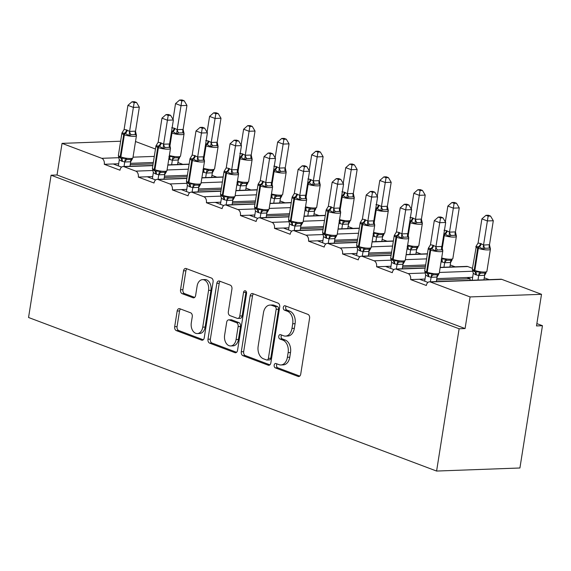 <?xml version="1.0" encoding="UTF-8"?>
<svg xmlns="http://www.w3.org/2000/svg" width="571" height="571" viewBox="0 0 571 571"><rect width="100%" height="100%" fill="white"/><g stroke="black" fill="none" stroke-linecap="round" stroke-linejoin="round"><path stroke-width="0.86" d="M274.18 365.133A2.248 1.535 -92.1 0 0 275.336 367.874L298.091 376.432A3.205 2.198 -92.1 0 0 298.697 376.539A3.205 2.198 -92.1 0 0 300.724 374.133L309.575 318.275A3.205 2.198 -92.1 0 0 307.926 314.364L285.165 305.799A2.248 1.535 -92.1 0 0 284.736 305.728A2.248 1.535 -92.1 0 0 283.323 307.405A2.248 1.535 -92.1 0 0 284.479 310.146L287.42 311.252A10.264 7.023 -92.1 0 1 292.702 323.764L291.967 328.418A10.264 7.023 -92.1 0 1 285.493 336.098A10.264 7.023 -92.1 0 1 283.537 335.769L280.597 334.663A2.248 1.535 -92.1 0 0 280.168 334.592A2.248 1.535 -92.1 0 0 278.748 336.269A2.248 1.535 -92.1 0 0 279.904 339.01L282.852 340.116A10.264 7.023 -92.1 0 1 288.134 352.628L287.391 357.282A10.264 7.023 -92.1 0 1 280.918 364.962A10.264 7.023 -92.1 0 1 278.969 364.633L276.021 363.527A2.248 1.535 -92.1 0 0 275.593 363.456A2.248 1.535 -92.1 0 0 274.18 365.133M277.028 363.905A2.248 1.535 -92.1 0 0 276.557 365.047A2.248 1.535 -92.1 0 0 277.713 367.781L299.768 376.082M286.171 306.177A2.248 1.535 -92.1 0 0 285.7 307.319A2.248 1.535 -92.1 0 0 286.856 310.053L289.804 311.166L287.42 311.252M281.596 335.041A2.248 1.535 -92.1 0 0 281.132 336.183A2.248 1.535 -92.1 0 0 282.288 338.917L285.229 340.03L282.852 340.116M179.794 308.733A3.205 2.198 -92.1 0 0 179.187 308.633A3.205 2.198 -92.1 0 0 177.16 311.031L174.676 326.705A3.205 2.198 -92.1 0 0 176.332 330.609L201.599 340.123A3.205 2.198 -92.1 0 0 202.213 340.223A3.205 2.198 -92.1 0 0 204.232 337.825L213.083 281.96A3.205 2.198 -92.1 0 0 211.434 278.048L186.16 268.541A3.205 2.198 -92.1 0 0 185.554 268.441A3.205 2.198 -92.1 0 0 183.527 270.84L180.529 289.768A3.205 2.198 -92.1 0 0 182.178 293.68L192.998 297.748A3.205 2.198 -92.1 0 0 193.605 297.855A3.205 2.198 -92.1 0 0 195.625 295.45L197.116 286.064A8.579 5.874 -92.1 0 1 202.527 279.647A8.579 5.874 -92.1 0 1 208.572 290.375L202.748 327.154A8.579 5.874 -92.1 0 1 197.338 333.571A8.579 5.874 -92.1 0 1 191.292 322.843L192.263 316.712A3.205 2.198 -92.1 0 0 190.607 312.801L179.794 308.733M429.442 281.831L500.86 279.205A4.903 3.355 -92.1 0 1 501.795 279.362L541.508 294.308L536.497 325.927L542.45 325.706L519.917 467.992L436.594 471.054L459.127 328.768L465.079 328.546L470.09 296.927L430.377 281.988A4.903 3.355 -92.1 0 0 429.442 281.831A4.903 3.355 -92.1 0 0 426.351 285.493L410.642 279.583L419.564 279.255L427.95 282.409M436.594 471.054L28.55 317.497L51.083 175.211L459.127 328.768M241.29 351.772A3.205 2.198 -92.1 0 0 242.939 355.676L268.213 365.19A3.205 2.198 -92.1 0 0 268.82 365.29A3.205 2.198 -92.1 0 0 270.847 362.892L279.697 307.027A3.205 2.198 -92.1 0 0 278.041 303.115L252.767 293.608A3.205 2.198 -92.1 0 0 252.161 293.508A3.205 2.198 -92.1 0 0 250.134 295.906L241.29 351.772L243.667 351.679A3.205 2.198 -92.1 0 0 245.323 355.59L269.89 364.84M234.909 352.657L209.636 343.142A3.205 2.198 -92.1 0 1 207.987 339.238L216.83 283.373A3.205 2.198 -92.1 0 1 218.857 280.975A3.205 2.198 -92.1 0 1 219.464 281.075L230.284 285.143A3.205 2.198 -92.1 0 1 231.933 289.054L228.343 311.709A3.205 2.198 -92.1 0 0 229.992 315.62L237.172 318.318A3.205 2.198 -92.1 0 0 237.779 318.425A3.205 2.198 -92.1 0 0 239.799 316.02L243.539 292.438A2.248 1.535 -92.1 0 1 244.952 290.753A2.248 1.535 -92.1 0 1 246.536 293.565L237.543 350.358A3.205 2.198 -92.1 0 1 235.516 352.757A3.205 2.198 -92.1 0 1 234.909 352.657L236.116 352.614M182.806 164.341L177.909 162.499M121.594 167.117L113.208 163.963L104.279 164.291L119.989 170.208A4.903 3.355 -92.1 0 1 123.086 166.539A4.903 3.355 -92.1 0 1 124.014 166.696L135.798 171.129A4.903 3.355 87.9 0 1 138.318 177.103L147.247 176.774L155.633 179.929M216.852 177.153L211.948 175.311M186.874 178.445L158.053 179.508A4.903 3.355 -92.1 0 0 157.125 179.351A4.903 3.355 -92.1 0 0 154.034 183.013L138.318 177.103M250.89 189.965L245.987 188.116M189.672 192.741L181.285 189.586L172.363 189.915L188.073 195.824A4.903 3.355 -92.1 0 1 191.164 192.156A4.903 3.355 -92.1 0 1 192.092 192.313L203.876 196.752A4.903 3.355 87.9 0 1 206.402 202.726L215.324 202.398L223.711 205.553M284.929 202.776L280.026 200.928M254.951 204.068L226.137 205.125A4.903 3.355 -92.1 0 0 225.202 204.968A4.903 3.355 -92.1 0 0 222.112 208.636L206.402 202.726M318.968 215.581L314.064 213.74M257.749 218.358L249.37 215.203L240.441 215.531L256.151 221.448A4.903 3.355 -92.1 0 1 259.241 217.779A4.903 3.355 -92.1 0 1 260.176 217.936L271.96 222.369A4.903 3.355 87.9 0 1 274.48 228.343L283.409 228.015L291.788 231.169M353.006 228.393L348.103 226.551M323.036 229.685L294.215 230.748A4.903 3.355 -92.1 0 0 293.287 230.591A4.903 3.355 -92.1 0 0 290.189 234.253L274.48 228.343M387.045 241.205L382.142 239.356M325.834 243.981L317.447 240.826L308.518 241.155L324.228 247.065A4.903 3.355 -92.1 0 1 327.326 243.396A4.903 3.355 -92.1 0 1 328.254 243.553L340.038 247.992A4.903 3.355 87.9 0 1 342.557 253.967L351.486 253.638L359.873 256.793M421.091 254.016L416.188 252.168M391.114 255.308L362.292 256.365A4.903 3.355 -92.1 0 0 361.364 256.208A4.903 3.355 -92.1 0 0 358.274 259.876L342.557 253.967M455.13 266.821L450.226 264.98M393.911 269.598L385.525 266.443L376.603 266.771L392.313 272.688A4.903 3.355 -92.1 0 1 395.403 269.02A4.903 3.355 -92.1 0 1 396.331 269.177L408.115 273.609A4.903 3.355 87.9 0 1 410.642 279.583M130.224 164.691L153.114 163.848M153.335 162.492L130.438 163.335M164.262 177.502L187.16 176.66M187.374 175.297L164.477 176.139M198.301 190.314L221.198 189.472M221.412 188.109L198.515 188.951M232.34 203.119L255.237 202.277M255.451 200.921L232.561 201.763M266.386 215.931L289.276 215.089M289.49 213.732L266.6 214.575M300.425 228.743L323.314 227.9M323.529 226.537L300.639 227.379M334.463 241.554L357.353 240.712M357.574 239.349L334.677 240.191M368.502 254.359L391.399 253.524M391.613 252.161L368.716 253.003M402.541 267.171L425.438 266.329M425.652 264.973L402.755 265.815M489.169 279.633L484.265 277.791M436.579 279.983L470.211 278.748L469.962 280.34M472.645 277.306L466.942 277.513L470.211 278.748M466.942 277.513L436.801 278.619M472.453 268.32L467.756 266.55A4.903 3.355 -92.1 0 0 466.821 266.393L440.191 267.371M135.505 141.515L155.462 149.024M51.083 175.211L57.036 174.99L62.046 143.371L101.759 158.317A4.903 3.355 87.9 0 1 104.279 164.291M57.036 174.99L465.079 328.546M362.292 256.365L374.076 260.797A4.903 3.355 87.9 0 1 376.603 266.771M294.215 230.748L305.999 235.181A4.903 3.355 87.9 0 1 308.518 241.155M226.137 205.125L237.921 209.557A4.903 3.355 87.9 0 1 240.441 215.531M158.053 179.508L169.837 183.941A4.903 3.355 87.9 0 1 172.363 189.915M62.046 143.371L120.631 141.223M541.508 294.308L470.09 296.927M536.868 323.6L542.45 325.706M425.031 279.055L419.564 279.255M390.992 266.243L385.525 266.443M356.954 253.431L351.486 253.638M322.915 240.627L317.447 240.826M288.869 227.815L283.409 228.015M254.83 215.003L249.37 215.203M220.791 202.191L215.324 202.398M186.753 189.386L181.285 189.586M152.714 176.575L147.247 176.774M118.675 163.763L113.208 163.963M280.918 364.962L283.302 364.869A10.264 7.023 -92.1 0 0 289.775 357.196L287.391 357.282M285.229 340.03A10.264 7.023 -92.1 0 1 290.511 352.535L289.775 357.196M285.493 336.098L287.87 336.012A10.264 7.023 -92.1 0 0 294.343 328.332L291.967 328.418M289.804 311.166A10.264 7.023 -92.1 0 1 295.086 323.678L294.343 328.332M253.474 293.872A3.205 2.198 -92.1 0 0 252.518 295.821L243.667 351.679M266.543 359.958A2.248 1.535 -92.1 0 0 266.971 360.03A2.248 1.535 -92.1 0 0 268.391 358.352L276.157 309.311A2.248 1.535 -92.1 0 0 275.001 306.577L271.896 305.406A10.264 7.023 -92.1 0 0 269.947 305.085A10.264 7.023 -92.1 0 0 263.467 312.758L258.156 346.276A10.264 7.023 -92.1 0 0 263.438 358.788L266.543 359.958M266.971 360.03L269.355 359.944A2.248 1.535 -92.1 0 0 270.768 358.26L268.391 358.352M269.947 305.085L272.324 304.993A10.264 7.023 -92.1 0 1 274.273 305.321L277.378 306.491A2.248 1.535 -92.1 0 1 278.534 309.225L270.768 358.26M236.58 352.307L212.012 343.057L209.636 343.142M220.17 281.339A3.205 2.198 -92.1 0 0 219.214 283.287L210.364 339.145A3.205 2.198 -92.1 0 0 212.012 343.057M237.779 318.425L240.155 318.332A3.205 2.198 -92.1 0 0 242.183 315.934L245.915 292.345L243.539 292.438M246.172 291.538A2.248 1.535 -92.1 0 0 245.915 292.345M224.617 335.22A8.579 5.874 -92.1 0 0 230.663 345.947A8.579 5.874 -92.1 0 0 236.08 339.531L238.128 326.576A3.205 2.198 -92.1 0 0 236.48 322.665L229.306 319.967A3.205 2.198 -92.1 0 0 228.693 319.86A3.205 2.198 -92.1 0 0 226.673 322.265L224.617 335.22M230.663 345.947L233.047 345.862A8.579 5.874 -92.1 0 0 238.457 339.445L236.08 339.531M228.693 319.86L231.077 319.774A3.205 2.198 -92.1 0 1 231.683 319.874L238.864 322.579A3.205 2.198 -92.1 0 1 240.512 326.484L238.457 339.445M197.338 333.571L199.714 333.485A8.579 5.874 -92.1 0 0 205.132 327.069L202.748 327.154M202.527 279.647L204.91 279.554A8.579 5.874 -92.1 0 1 210.956 290.289L205.132 327.069M186.867 268.805A3.205 2.198 -92.1 0 0 185.91 270.747L182.906 289.683A3.205 2.198 -92.1 0 0 184.561 293.594L194.668 297.398M180.5 308.997A3.205 2.198 -92.1 0 0 179.544 310.945L177.06 326.612A3.205 2.198 -92.1 0 0 178.709 330.523L203.276 339.774M433.56 274.815L437.593 274.808L439.277 273.131A7.023 1.413 9 0 1 437.029 273.795A7.023 1.413 9 0 1 427.222 272.217A1.634 1.142 -69.4 0 0 427.665 273.616L431.762 273.673L433.56 274.815A3.597 2.562 -67.7 0 0 431.141 277.285L427.986 276.443L425.659 275.072L424.696 281.189M442.918 217.808L440.741 216.987L438.364 217.073L440.541 217.894L442.918 217.808L445.694 222.469L441.868 246.608L442.803 250.648L441.947 249.862L440.055 249.905L437.486 250.027L435.366 250.926L431.619 248.635L428.329 248.278L428.528 247.871M445.694 222.469L439.741 222.69L435.937 246.686L441.89 246.465M440.541 217.894L439.741 222.69L434.288 220.634L430.463 244.773L432.939 245.209L435.937 246.686M438.742 274.173L437.051 277.049L431.141 277.285M436.33 281.574L437.051 277.049M430.377 281.796L431.098 277.263M424.724 271.025L425.117 272.139L427.665 273.616A3.597 2.52 110.6 0 1 428.643 276.685M431.762 273.673L431.119 277.128M425.659 275.072L424.96 272.01M435.366 250.926L435.916 246.829M428.329 248.278L430.463 244.773M434.288 220.634L438.364 217.073M489.504 244.716L493.301 220.72L487.356 220.941L481.895 218.886L478.07 243.025L481.203 243.703L483.53 245.073L489.461 244.695L490.418 248.899L489.561 248.114L485.093 248.278L482.98 249.17L479.233 246.886A1.634 1.142 110.6 0 0 478.341 248.335L474.836 270.468A7.023 1.413 9 0 0 484.643 272.046A7.023 1.413 9 0 0 486.892 271.375L490.396 249.242A7.023 1.413 -171 0 1 488.148 249.912A7.023 1.413 -171 0 1 478.341 248.335L477.684 248.085L474.18 270.219L474.836 270.468A1.634 1.142 110.6 0 0 475.279 271.86L479.376 271.924L481.167 273.066L485.107 273.081L486.892 271.375M488.155 216.145L490.532 216.059L488.348 215.238L485.971 215.324L488.155 216.145L483.551 244.93M483.944 279.826L484.658 275.293L478.755 275.536L475.6 274.694L473.273 273.316L472.174 280.261M477.991 280.047L478.705 275.515M486.071 272.774L484.658 275.293M481.203 243.703A3.597 2.52 -69.4 0 1 479.233 246.886L475.943 246.522L478.07 243.025M473.273 273.316L472.338 269.276L472.731 270.39L474.622 271.618A1.634 1.142 -69.4 0 1 474.18 270.219A7.023 1.413 9 0 1 472.36 268.934L476.407 245.751M478.734 275.372L479.376 271.924M476.143 246.122L475.943 246.522M483.53 245.073L482.98 249.17M485.971 215.324L481.895 218.886M493.301 220.72L490.532 216.059M454.109 203.333L456.493 203.247L454.309 202.427L451.932 202.512L454.109 203.333L449.513 232.126L455.465 231.905L459.262 207.908L453.31 208.13L447.857 206.074L445.351 221.898M444.031 230.213L446.508 230.648L449.513 232.126M455.465 231.905L456.379 236.087L455.522 235.302L451.054 235.466L448.942 236.365L445.194 234.074A1.634 1.142 110.6 0 0 444.302 235.523L442.211 248.713M449.905 267.014L450.619 262.489L444.716 262.724L441.09 261.689M443.952 267.235L444.666 262.703M452.032 259.962L450.619 262.489M441.24 259.056L445.337 259.113L447.129 260.255L451.069 260.269L452.853 258.57A7.023 1.413 9 0 1 450.605 259.234A7.023 1.413 9 0 1 441.683 257.956M444.695 262.567L445.337 259.113M449.491 232.269L448.942 236.365M451.932 202.512L447.857 206.074M459.262 207.908L456.493 203.247M420.07 190.528L422.447 190.436L420.27 189.615L417.893 189.708L420.07 190.528L415.474 219.314L421.427 219.093L425.224 195.096L419.271 195.318L413.818 193.262L411.313 209.086M409.992 217.401L412.469 217.837L415.474 219.314M421.427 219.093L422.34 223.282L421.484 222.497L417.016 222.661L414.903 223.554L411.156 221.27A1.634 1.142 110.6 0 0 410.263 222.711L408.172 235.902M415.859 254.209L416.58 249.677L410.67 249.912L407.052 248.877M409.914 254.423L410.628 249.898M417.993 247.15L416.58 249.677M407.202 246.244L411.298 246.308L413.09 247.443L417.03 247.464L418.814 245.758A7.023 1.413 9 0 1 416.566 246.422A7.023 1.413 9 0 1 407.644 245.152M410.656 249.755L411.298 246.308M415.452 219.457L414.903 223.554M417.893 189.708L413.818 193.262M425.224 195.096L422.447 190.436M399.522 262.003L403.461 262.025L405.239 260.319A7.023 1.413 9 0 1 402.99 260.983A7.023 1.413 9 0 1 393.183 259.405A1.634 1.142 -69.4 0 0 393.626 260.804L397.723 260.868L399.522 262.003A3.597 2.562 -67.7 0 0 397.102 264.473L393.947 263.631L391.62 262.26L390.657 268.377M408.879 204.996L406.702 204.175L404.318 204.268L406.502 205.089L408.879 204.996L411.648 209.657L407.83 233.796L408.765 237.843L407.908 237.058L406.017 237.093L403.447 237.222L401.327 238.114L397.58 235.83L394.29 235.466L394.49 235.059M411.648 209.657L405.703 209.878L401.898 233.874L407.851 233.653M406.502 205.089L405.703 209.878L400.242 207.823L396.417 231.962L398.893 232.397L401.898 233.874M404.696 261.368L402.955 264.259L397.102 264.473M402.291 268.77L403.005 264.237M396.338 268.984L397.059 264.459M390.685 258.22L391.078 259.327L393.626 260.804A3.597 2.52 110.6 0 1 394.604 263.881M397.723 260.868L397.081 264.316M391.62 262.26L390.921 259.198M401.327 238.114L401.877 234.017M394.29 235.466L396.417 231.962M400.242 207.823L404.318 204.268M365.476 249.192L369.516 249.184L371.2 247.507A7.023 1.413 9 0 1 368.952 248.171A7.023 1.413 9 0 1 359.145 246.593A1.634 1.142 -69.4 0 0 359.587 247.992L363.684 248.057L365.476 249.192A3.597 2.562 -67.7 0 0 363.063 251.661L359.908 250.819L357.582 249.448L356.618 255.565M374.84 192.191L372.656 191.371L370.279 191.456L372.463 192.277L374.84 192.191L377.609 196.852L373.791 220.984L374.726 225.031L373.869 224.246L371.978 224.289L369.401 224.41L367.289 225.302L363.541 223.018L360.251 222.654L360.451 222.255M377.609 196.852L371.657 197.066L367.86 221.063L373.812 220.841M372.463 192.277L371.657 197.066L366.204 195.018L362.378 219.15L364.855 219.592L367.86 221.063M370.658 248.556L368.916 251.447L363.063 251.661M368.252 255.958L368.966 251.426M362.3 256.172L363.013 251.647M356.647 245.409L357.039 246.522L359.587 247.992A3.597 2.52 110.6 0 1 360.565 251.069M363.684 248.057L363.042 251.504M357.582 249.448L356.875 246.386M367.289 225.302L367.838 221.205M360.251 222.654L362.378 219.15M366.204 195.018L370.279 191.456M386.032 177.717L388.408 177.631L386.232 176.81L383.855 176.896L386.032 177.717L381.435 206.502L387.381 206.281L391.185 182.292L385.232 182.506L379.779 180.457L377.274 196.274M375.954 204.589L378.43 205.032L381.435 206.502M387.381 206.281L388.301 210.471L387.445 209.685L382.977 209.85L380.857 210.742L377.117 208.458A1.634 1.142 110.6 0 0 376.218 209.9L374.133 223.097M381.821 241.397L382.541 236.865L376.632 237.101L373.013 236.066M375.868 241.612L376.589 237.086M383.955 234.346L382.541 236.865M373.156 233.432L377.26 233.496L379.051 234.631L382.991 234.652L384.775 232.947A7.023 1.413 9 0 1 382.527 233.61A7.023 1.413 9 0 1 373.605 232.34M376.61 236.944L377.26 233.496M381.414 206.645L380.857 210.742M383.855 176.896L379.779 180.457M391.185 182.292L388.408 177.631M351.993 164.905L354.37 164.819L352.193 163.998L349.816 164.084L351.993 164.905L347.389 193.69L353.342 193.476L357.146 169.48L351.194 169.694L345.74 167.646L343.228 183.469M341.915 191.785L344.392 192.22L347.389 193.69M353.342 193.476L354.263 197.659L353.399 196.874L348.938 197.038L346.818 197.93L343.078 195.646A1.634 1.142 110.6 0 0 342.179 197.095L340.095 210.285M347.782 228.586L348.503 224.053L342.593 224.296L338.974 223.261M341.829 228.807L342.55 224.275M349.916 221.534L348.503 224.053M339.117 220.62L343.214 220.684L345.012 221.826L348.952 221.841L350.73 220.135A7.023 1.413 9 0 1 348.481 220.806A7.023 1.413 9 0 1 339.559 219.528M342.571 224.132L343.214 220.684M347.375 193.833L346.818 197.93M349.816 164.084L345.74 167.646M357.146 169.48L354.37 164.819M331.437 236.387L335.477 236.373L337.161 234.695A7.023 1.413 9 0 1 334.913 235.366A7.023 1.413 9 0 1 325.099 233.789A1.634 1.142 -69.4 0 0 325.549 235.181L329.645 235.245L331.437 236.387A3.597 2.562 -67.7 0 0 329.017 238.856L325.87 238.014L323.543 236.637L322.572 242.754M340.801 179.38L338.617 178.559L336.24 178.644L338.417 179.465L340.801 179.38L343.571 184.04L339.752 208.179L340.687 212.219L339.831 211.434L337.939 211.477L335.363 211.598L333.25 212.491L329.503 210.207L326.212 209.843L326.412 209.443M343.571 184.04L337.618 184.255L333.821 208.251L339.774 208.037M338.417 179.465L337.618 184.255L332.165 182.206L328.339 206.345L330.816 206.781L333.821 208.251M336.619 235.744L334.877 238.642L329.017 238.856M334.213 243.146L334.927 238.614M328.261 243.367L328.975 238.835M322.608 232.597L323 233.71L325.549 235.181A3.597 2.52 110.6 0 1 326.526 238.257M329.645 235.245L329.003 238.692M323.543 236.637L322.836 233.582M333.25 212.491L333.799 208.394M326.212 209.843L328.339 206.345M332.165 182.206L336.24 178.644M297.398 223.575L301.431 223.568L303.122 221.891A7.023 1.413 9 0 1 300.874 222.554A7.023 1.413 9 0 1 291.06 220.977A1.634 1.142 -69.4 0 0 291.51 222.376L295.607 222.433L297.398 223.575A3.597 2.562 -67.7 0 0 294.979 226.045L291.831 225.202L289.504 223.832L288.533 229.942M306.755 166.568L304.579 165.747L302.202 165.833L304.379 166.653L306.755 166.568L309.532 171.229L305.713 195.368L306.648 199.407L305.792 198.622L303.893 198.665L301.324 198.787L299.204 199.686L295.464 197.395L292.166 197.038L292.373 196.631M309.532 171.229L303.579 171.45L299.782 195.446L305.735 195.225M304.379 166.653L303.579 171.45L298.126 169.394L294.301 193.533L296.777 193.969L299.782 195.446M302.58 222.933L300.838 225.83L294.979 226.045M300.168 230.334L300.888 225.809M294.222 230.556L294.936 226.023M288.569 219.785L288.962 220.898L291.51 222.376A3.597 2.52 110.6 0 1 292.488 225.445M295.607 222.433L294.957 225.88M289.504 223.832L288.798 220.77M299.204 199.686L299.761 195.589M292.166 197.038L294.301 193.533M298.126 169.394L302.202 165.833M317.954 152.093L320.331 152.007L318.154 151.187L315.77 151.272L317.954 152.093L313.351 180.886L319.303 180.664L323.107 156.668L317.155 156.889L311.695 154.834L309.189 170.658M307.876 178.973L310.346 179.408L313.351 180.886M319.303 180.664L320.217 184.847L319.36 184.062L314.899 184.226L312.78 185.125L309.032 182.834A1.634 1.142 110.6 0 0 308.14 184.283L306.049 197.473M313.743 215.774L314.457 211.249L308.554 211.484L304.935 210.449M307.79 215.995L308.511 211.463M315.87 208.722L314.457 211.249M305.078 207.815L309.175 207.873L310.974 209.015L314.914 209.029L316.691 207.33A7.023 1.413 9 0 1 314.443 207.994A7.023 1.413 9 0 1 305.521 206.716M308.533 211.32L309.175 207.873M313.329 181.028L312.78 185.125M315.77 151.272L311.695 154.834M323.107 156.668L320.331 152.007M263.359 210.763L267.299 210.785L269.084 209.079A7.023 1.413 9 0 1 266.835 209.743A7.023 1.413 9 0 1 257.021 208.165A1.634 1.142 -69.4 0 0 257.464 209.564L261.561 209.628L263.359 210.763A3.597 2.562 -67.7 0 0 260.94 213.233L257.792 212.391L255.458 211.02L254.495 217.137M272.717 153.756L270.54 152.935L268.163 153.028L270.34 153.849L272.717 153.756L275.493 158.417L271.668 182.556L272.61 186.603L271.753 185.818L269.855 185.853L267.285 185.982L265.165 186.874L261.425 184.59L258.128 184.226L258.335 183.819M275.493 158.417L269.541 158.638L265.743 182.634L271.689 182.413M270.34 153.849L269.541 158.638L264.087 156.582L260.262 180.721L262.739 181.157L265.743 182.634M268.541 210.121L266.8 213.019L260.94 213.233M266.129 217.522L266.85 212.997M260.176 217.744L260.897 213.219M254.523 206.98L254.916 208.087L257.464 209.564A3.597 2.52 110.6 0 1 258.442 212.64M261.561 209.628L260.918 213.076M255.458 211.02L254.759 207.958M265.165 186.874L265.722 182.777M258.128 184.226L260.262 180.721M264.087 156.582L268.163 153.028M283.915 139.288L286.292 139.196L284.108 138.375L281.731 138.468L283.915 139.288L279.312 168.074L285.264 167.853L289.062 143.856L283.116 144.078L277.656 142.022L275.151 157.846M273.83 166.161L276.307 166.596L279.312 168.074M285.264 167.853L286.178 172.042L285.322 171.257L280.861 171.421L278.741 172.314L274.994 170.03A1.634 1.142 110.6 0 0 274.101 171.471L272.01 184.661M279.704 202.962L280.418 198.437L274.515 198.672L270.89 197.637M273.752 203.183L274.465 198.658M281.831 195.91L280.418 198.437M271.039 195.004L275.136 195.068L276.928 196.203L280.868 196.224L282.652 194.518A7.023 1.413 9 0 1 280.404 195.182A7.023 1.413 9 0 1 271.482 193.912M274.494 198.515L275.136 195.068M279.29 168.217L278.741 172.314M281.731 138.468L277.656 142.022M289.062 143.856L286.292 139.196M229.321 197.951L233.261 197.973L235.038 196.267A7.023 1.413 9 0 1 232.79 196.931A7.023 1.413 9 0 1 222.983 195.353A1.634 1.142 -69.4 0 0 223.425 196.752L227.522 196.817L229.321 197.951A3.597 2.562 -67.7 0 0 226.901 200.421L223.753 199.579L221.42 198.208L220.456 204.325M238.678 140.951L236.501 140.131L234.124 140.216L236.301 141.037L238.678 140.951L241.454 145.612L237.629 169.744L238.564 173.791L237.707 173.006L235.816 173.049L233.246 173.17L231.127 174.062L227.379 171.778L224.089 171.414L224.296 171.014M241.454 145.612L235.502 145.826L231.698 169.823L237.65 169.601M236.301 141.037L235.502 145.826L230.049 143.778L226.223 167.91L228.7 168.352L231.698 169.823M234.503 197.316L232.811 200.185L226.901 200.421M232.09 204.718L232.811 200.185M226.137 204.932L226.858 200.407M220.485 194.169L220.877 195.282L223.425 196.752A3.597 2.52 110.6 0 1 224.403 199.829M227.522 196.817L226.88 200.264M221.42 198.208L220.72 195.146M231.127 174.062L231.676 169.965M224.089 171.414L226.223 167.91M230.049 143.778L234.124 140.216M249.87 126.476L252.254 126.391L250.069 125.57L247.693 125.656L249.87 126.476L245.273 155.262L251.226 155.041L255.023 131.052L249.07 131.266L243.617 129.217L241.112 145.034M239.791 153.349L242.268 153.792L245.273 155.262M251.226 155.041L252.139 159.23L251.283 158.445L246.815 158.61L244.702 159.502L240.955 157.218A1.634 1.142 110.6 0 0 240.063 158.659L237.971 171.857M245.666 190.157L246.379 185.625L240.477 185.86L236.851 184.826M239.713 190.371L240.427 185.846M247.793 183.105L246.379 185.625M237.001 182.192L241.098 182.256L242.889 183.391L246.829 183.412L248.613 181.706A7.023 1.413 9 0 1 246.365 182.37A7.023 1.413 9 0 1 237.443 181.1M240.455 185.703L241.098 182.256M245.252 155.405L244.702 159.502M247.693 125.656L243.617 129.217M255.023 131.052L252.254 126.391M195.282 185.147L199.222 185.161L200.999 183.455A7.023 1.413 9 0 1 198.751 184.126A7.023 1.413 9 0 1 188.944 182.549A1.634 1.142 -69.4 0 0 189.386 183.941L193.483 184.005L195.282 185.147A3.597 2.562 -67.7 0 0 192.862 187.616L189.708 186.767L187.381 185.397L186.417 191.513M204.639 128.14L202.462 127.319L200.078 127.404L202.262 128.225L204.639 128.14L207.409 132.8L203.59 156.939L204.525 160.979L203.669 160.194L201.777 160.237L199.208 160.358L197.088 161.25L193.341 158.966L190.05 158.602L190.25 158.203M207.409 132.8L201.463 133.014L197.659 157.011L203.611 156.797M202.262 128.225L201.463 133.014L196.003 130.966L192.177 155.105L194.654 155.54L197.659 157.011M200.464 184.504L198.715 187.402L192.862 187.616M198.051 191.906L198.765 187.374M192.099 192.127L192.82 187.595M186.446 181.357L186.838 182.47L189.386 183.941A3.597 2.52 110.6 0 1 190.364 187.017M193.483 184.005L192.841 187.452M187.381 185.397L186.681 182.342M197.088 161.25L197.637 157.153M190.05 158.602L192.177 155.105M196.003 130.966L200.078 127.404M215.831 113.665L218.208 113.579L216.031 112.758L213.654 112.844L215.831 113.665L211.234 142.45L217.187 142.236L220.984 118.24L215.031 118.454L209.578 116.405L207.073 132.229M205.753 140.545L208.229 140.98L211.234 142.45M217.187 142.236L218.101 146.419L217.244 145.634L212.776 145.798L210.663 146.69L206.916 144.406A1.634 1.142 110.6 0 0 206.024 145.855L203.933 159.045M211.62 177.345L212.341 172.813L206.431 173.056L202.812 172.021M205.674 177.567L206.388 173.034M213.754 170.294L212.341 172.813M202.962 169.38L207.059 169.444L208.85 170.586L212.79 170.601L214.575 168.895A7.023 1.413 9 0 1 212.326 169.566A7.023 1.413 9 0 1 203.404 168.288M206.416 172.892L207.059 169.444M211.213 142.593L210.663 146.69M213.654 112.844L209.578 116.405M220.984 118.24L218.208 113.579M161.236 172.335L165.276 172.328L166.96 170.65A7.023 1.413 9 0 1 164.712 171.314A7.023 1.413 9 0 1 154.905 169.737A1.634 1.142 -69.4 0 0 155.348 171.136L159.445 171.193L161.236 172.335A3.597 2.562 -67.7 0 0 158.824 174.805L155.669 173.962L153.342 172.592L152.378 178.702M170.601 115.328L168.416 114.507L166.04 114.593L168.224 115.413L170.601 115.328L173.37 119.989L169.551 144.128L170.486 148.167L169.63 147.382L167.738 147.425L165.162 147.546L163.049 148.446L159.302 146.155L156.011 145.798L156.211 145.391M173.37 119.989L167.417 120.21L163.62 144.206L169.573 143.985M168.224 115.413L167.417 120.21L161.964 118.154L158.138 142.293L160.615 142.729L163.62 144.206M166.418 171.693L164.676 174.59L158.824 174.805M164.013 179.094L164.726 174.569M158.06 179.315L158.774 174.783M152.407 168.545L152.8 169.658L155.348 171.136A3.597 2.52 110.6 0 1 156.326 174.205M159.445 171.193L158.802 174.64M153.342 172.592L152.635 169.53M163.049 148.446L163.599 144.349M156.011 145.798L158.138 142.293M161.964 118.154L166.04 114.593M181.792 100.853L184.169 100.767L181.992 99.946L179.615 100.032L181.792 100.853L177.196 129.646L183.141 129.424L186.945 105.428L180.993 105.649L175.54 103.594L173.034 119.418M171.714 127.733L174.191 128.168L177.196 129.646M183.141 129.424L184.062 133.607L183.205 132.822L178.737 132.986L176.617 133.885L172.877 131.594A1.634 1.142 110.6 0 0 171.978 133.043L169.894 146.233M177.581 164.534L178.302 160.008L172.392 160.244L168.773 159.209M171.628 164.755L172.349 160.223M179.715 157.482L178.302 160.008M168.923 156.575L173.02 156.632L174.812 157.774L178.752 157.789L180.536 156.09A7.023 1.413 9 0 1 178.288 156.754A7.023 1.413 9 0 1 169.366 155.476M172.371 160.08L173.02 156.632M177.174 129.788L176.617 133.885M179.615 100.032L175.54 103.594M186.945 105.428L184.169 100.767M118.368 155.733L118.761 156.847L121.309 158.324L125.406 158.388L127.197 159.523L131.137 159.545M136.562 102.516L134.378 101.695L132.001 101.788L134.178 102.609L136.562 102.516L139.331 107.177L135.513 131.316L136.448 135.363L135.591 134.57L133.7 134.613L131.123 134.735L129.01 135.634L125.263 133.35L121.973 132.986L122.173 132.579M139.331 107.177L133.378 107.398L129.581 131.394L135.534 131.173M134.178 102.609L133.378 107.398L127.925 105.342L124.1 129.481L126.576 129.917L129.581 131.394M118.333 165.897L119.303 159.78L118.597 156.718M132.379 158.881L130.638 161.779L124.778 161.993L121.63 161.15L119.303 159.78M129.974 166.282L130.688 161.757M124.021 166.504L124.735 161.978M125.406 158.388L124.764 161.836M129.01 135.634L129.56 131.537M121.973 132.986L124.1 129.481M127.925 105.342L132.001 101.788M277.713 367.781L275.336 367.874M286.856 310.053L284.479 310.146M282.288 338.917L279.904 339.01M154.298 156.39L133.029 157.168M118.968 157.689L101.759 158.317M189.115 164.298L167.838 165.083M152.835 165.633L124.014 166.696M188.337 169.194L167.067 169.98M153.007 170.493L135.798 171.129M223.154 177.11L201.884 177.895M222.376 182.006L201.106 182.791M187.045 183.305L169.837 183.941M257.193 189.922L235.923 190.707M220.913 191.256L192.092 192.313M256.415 194.818L235.145 195.596M221.084 196.117L203.876 196.752M291.231 202.734L269.962 203.512M290.461 207.63L269.184 208.408M255.123 208.929L237.921 209.557M325.27 215.538L304 216.323M288.99 216.873L260.176 217.936M324.499 220.435L303.23 221.22M289.169 221.734L271.96 222.369M359.316 228.35L338.039 229.135M358.538 233.246L337.268 234.031M323.207 234.545L305.999 235.181M393.355 241.162L372.078 241.947M357.075 242.497L328.254 243.553M392.577 246.058L371.307 246.843M357.246 247.357L340.038 247.992M427.393 253.974L406.124 254.752M426.616 258.87L405.346 259.648M391.285 260.169L374.076 260.797M467.756 266.55L440.162 267.563M425.152 268.113L396.331 269.177M472.938 271.225L439.385 272.46M425.324 272.974L408.115 273.609M501.795 279.362L430.377 281.988M290.511 352.535L288.134 352.628M295.086 323.678L292.702 323.764M299.304 376.389L298.091 376.432M252.518 295.821L250.134 295.906M269.419 365.147L268.213 365.19M245.323 355.59L242.939 355.676M278.534 309.225L276.157 309.311M277.378 306.491L275.001 306.577M274.273 305.321L271.896 305.406M210.364 339.145L207.987 339.238M219.214 283.287L216.83 283.373M242.183 315.934L239.799 316.02M240.512 326.484L238.128 326.576M238.864 322.579L236.48 322.665M231.683 319.874L229.306 319.967M210.956 290.289L208.572 290.375M194.204 297.705L192.998 297.748M184.561 293.594L182.178 293.68M182.906 289.683L180.529 289.768M185.91 270.747L183.527 270.84M202.812 340.08L201.599 340.123M178.709 330.523L176.332 330.609M177.06 326.612L174.676 326.705M179.544 310.945L177.16 311.031M439.277 273.131L442.782 250.997A7.023 1.413 -171 0 1 440.541 251.661A7.023 1.413 -171 0 1 430.727 250.084A1.634 1.142 -69.4 0 1 431.619 248.635A3.597 2.52 110.6 0 0 433.589 245.459M432.939 245.209A3.597 2.52 110.6 0 1 430.969 248.392A1.634 1.142 110.6 0 0 430.07 249.834A7.023 1.413 -171 0 1 428.25 248.549L424.745 270.683A7.023 1.413 9 0 0 426.566 271.967L427.222 272.217L430.727 250.084L430.07 249.834L426.566 271.967A1.634 1.142 110.6 0 0 427.015 273.366A3.597 2.52 110.6 0 1 427.986 276.443M437.936 274.687A3.597 2.127 -113.2 0 0 436.993 277.071M435.994 246.665A3.597 2.127 -113.2 0 0 437.486 250.027M441.847 246.444A3.597 2.562 -67.7 0 0 441.947 249.862M480.546 243.46A3.597 2.52 -69.4 0 1 478.584 246.643A1.634 1.142 -69.4 0 0 477.684 248.085A7.023 1.413 -171 0 1 475.864 246.8M475.6 274.694A3.597 2.52 -69.4 0 0 474.622 271.618L475.279 271.86A3.597 2.52 -69.4 0 1 476.257 274.936M484.608 275.322A3.597 2.127 66.8 0 1 485.55 272.938M478.755 275.536A3.597 2.562 112.3 0 1 481.167 273.066M489.561 248.114A3.597 2.562 112.3 0 1 489.461 244.695M485.093 248.278A3.597 2.127 66.8 0 1 483.601 244.909M456.343 235.759L456.357 236.437A7.023 1.413 -171 0 1 454.109 237.101A7.023 1.413 -171 0 1 444.302 235.523L443.66 235.281M447.164 230.898A3.597 2.52 -69.4 0 1 445.194 234.074L444.538 233.832A1.634 1.142 -69.4 0 0 443.703 235.002M450.569 262.51A3.597 2.127 66.8 0 1 451.511 260.126M444.716 262.724A3.597 2.562 112.3 0 1 447.129 260.255M441.383 259.848A3.597 2.52 -69.4 0 1 441.561 261.882M441.476 259.248A3.597 2.52 -69.4 0 1 442.218 262.125M446.508 230.648A3.597 2.52 -69.4 0 1 444.538 233.832M455.522 235.302A3.597 2.562 112.3 0 1 455.415 231.883M451.054 235.466A3.597 2.127 66.8 0 1 449.563 232.104M422.297 222.947L422.319 223.625A7.023 1.413 -171 0 1 420.07 224.289A7.023 1.413 -171 0 1 410.263 222.711L409.621 222.476M413.126 218.086A3.597 2.52 -69.4 0 1 411.156 221.27L410.499 221.02A1.634 1.142 -69.4 0 0 409.664 222.198M416.53 249.698A3.597 2.127 66.8 0 1 417.465 247.314M410.67 249.912A3.597 2.562 112.3 0 1 413.09 247.443M407.344 247.036A3.597 2.52 -69.4 0 1 407.523 249.07M407.437 246.436A3.597 2.52 -69.4 0 1 408.179 249.32M412.469 217.837A3.597 2.52 -69.4 0 1 410.499 221.02M421.484 222.497A3.597 2.562 112.3 0 1 421.377 219.078M417.016 222.661A3.597 2.127 66.8 0 1 415.524 219.293M405.239 260.319L408.743 238.186A7.023 1.413 -171 0 1 406.495 238.849A7.023 1.413 -171 0 1 396.688 237.272A1.634 1.142 -69.4 0 1 397.58 235.83A3.597 2.52 110.6 0 0 399.55 232.647M398.893 232.397A3.597 2.52 110.6 0 1 396.931 235.58A1.634 1.142 110.6 0 0 396.031 237.029A7.023 1.413 -171 0 1 394.211 235.737L390.707 257.871A7.023 1.413 9 0 0 392.527 259.163L393.183 259.405L396.688 237.272L396.031 237.029L392.527 259.163A1.634 1.142 110.6 0 0 392.969 260.554A3.597 2.52 110.6 0 1 393.947 263.631M403.897 261.875A3.597 2.127 -113.2 0 0 402.955 264.259M401.948 233.853A3.597 2.127 -113.2 0 0 403.447 237.222M407.808 233.639A3.597 2.562 -67.7 0 0 407.908 237.058M371.2 247.507L374.704 225.374A7.023 1.413 -171 0 1 372.456 226.037A7.023 1.413 -171 0 1 362.649 224.46A1.634 1.142 -69.4 0 1 363.541 223.018A3.597 2.52 110.6 0 0 365.511 219.835M364.855 219.592A3.597 2.52 110.6 0 1 362.885 222.769A1.634 1.142 110.6 0 0 361.993 224.217A7.023 1.413 -171 0 1 360.173 222.933L356.668 245.066A7.023 1.413 9 0 0 358.488 246.351L359.145 246.593L362.649 224.46L361.993 224.217L358.488 246.351A1.634 1.142 110.6 0 0 358.931 247.75A3.597 2.52 110.6 0 1 359.908 250.819M369.858 249.07A3.597 2.127 -113.2 0 0 368.916 251.447M367.91 221.041A3.597 2.127 -113.2 0 0 369.401 224.41M373.769 220.827A3.597 2.562 -67.7 0 0 373.869 224.246M388.259 210.135L388.28 210.813A7.023 1.413 -171 0 1 386.032 211.477A7.023 1.413 -171 0 1 376.218 209.9L375.582 209.664M379.087 205.275A3.597 2.52 -69.4 0 1 377.117 208.458L376.46 208.208A1.634 1.142 -69.4 0 0 375.625 209.386M382.491 236.886A3.597 2.127 66.8 0 1 383.427 234.51M376.632 237.101A3.597 2.562 112.3 0 1 379.051 234.631M373.306 234.231A3.597 2.52 -69.4 0 1 373.484 236.258M373.398 233.625A3.597 2.52 -69.4 0 1 374.133 236.508M378.43 205.032A3.597 2.52 -69.4 0 1 376.46 208.208M387.445 209.685A3.597 2.562 112.3 0 1 387.338 206.267M382.977 209.85A3.597 2.127 66.8 0 1 381.485 206.481M354.22 197.33L354.241 198.001A7.023 1.413 -171 0 1 351.993 198.672A7.023 1.413 -171 0 1 342.179 197.095L341.544 196.852M345.041 192.463A3.597 2.52 -69.4 0 1 343.078 195.646L342.422 195.403A1.634 1.142 -69.4 0 0 341.586 196.574M348.446 224.082A3.597 2.127 66.8 0 1 349.388 221.698M342.593 224.296A3.597 2.562 112.3 0 1 345.012 221.826M339.267 221.42A3.597 2.52 -69.4 0 1 339.445 223.454M339.36 220.813A3.597 2.52 -69.4 0 1 340.095 223.696M344.392 192.22A3.597 2.52 -69.4 0 1 342.422 195.403M353.399 196.874A3.597 2.562 112.3 0 1 353.299 193.455M348.938 197.038A3.597 2.127 66.8 0 1 347.446 193.669M337.161 234.695L340.666 212.562A7.023 1.413 -171 0 1 338.417 213.233A7.023 1.413 -171 0 1 328.611 211.655A1.634 1.142 -69.4 0 1 329.503 210.207A3.597 2.52 110.6 0 0 331.473 207.023M330.816 206.781A3.597 2.52 110.6 0 1 328.846 209.964A1.634 1.142 110.6 0 0 327.954 211.406A7.023 1.413 -171 0 1 326.134 210.121L322.629 232.254A7.023 1.413 9 0 0 324.449 233.539L325.099 233.789L328.611 211.655L327.954 211.406L324.449 233.539A1.634 1.142 110.6 0 0 324.892 234.938A3.597 2.52 110.6 0 1 325.87 238.014M335.819 236.258A3.597 2.127 -113.2 0 0 334.877 238.642M333.871 208.229A3.597 2.127 -113.2 0 0 335.363 211.598M339.724 208.015A3.597 2.562 -67.7 0 0 339.831 211.434M303.122 221.891L306.627 199.757A7.023 1.413 -171 0 1 304.379 200.421A7.023 1.413 -171 0 1 294.565 198.844A1.634 1.142 -69.4 0 1 295.464 197.395A3.597 2.52 110.6 0 0 297.434 194.219M296.777 193.969A3.597 2.52 110.6 0 1 294.807 197.152A1.634 1.142 110.6 0 0 293.915 198.594A7.023 1.413 -171 0 1 292.095 197.309L288.583 219.442A7.023 1.413 9 0 0 290.411 220.727L291.06 220.977L294.565 198.844L293.915 198.594L290.411 220.727A1.634 1.142 110.6 0 0 290.853 222.126A3.597 2.52 110.6 0 1 291.831 225.202M301.774 223.447A3.597 2.127 -113.2 0 0 300.838 225.83M299.832 195.418A3.597 2.127 -113.2 0 0 301.324 198.787M305.685 195.203A3.597 2.562 -67.7 0 0 305.792 198.622M320.181 184.519L320.195 185.197A7.023 1.413 -171 0 1 317.947 185.86A7.023 1.413 -171 0 1 308.14 184.283L307.505 184.04M311.002 179.658A3.597 2.52 -69.4 0 1 309.032 182.834L308.383 182.592A1.634 1.142 -69.4 0 0 307.548 183.762M314.407 211.27A3.597 2.127 66.8 0 1 315.349 208.886M308.554 211.484A3.597 2.562 112.3 0 1 310.974 209.015M305.221 208.608A3.597 2.52 -69.4 0 1 305.399 210.642M305.321 208.008A3.597 2.52 -69.4 0 1 306.056 210.885M310.346 179.408A3.597 2.52 -69.4 0 1 308.383 182.592M319.36 184.062A3.597 2.562 112.3 0 1 319.26 180.643M314.899 184.226A3.597 2.127 66.8 0 1 313.4 180.864M269.084 209.079L272.588 186.945A7.023 1.413 -171 0 1 270.34 187.609A7.023 1.413 -171 0 1 260.526 186.032A1.634 1.142 -69.4 0 1 261.425 184.59A3.597 2.52 110.6 0 0 263.388 181.407M262.739 181.157A3.597 2.52 110.6 0 1 260.769 184.34A1.634 1.142 110.6 0 0 259.876 185.789A7.023 1.413 -171 0 1 258.049 184.497L254.545 206.631A7.023 1.413 9 0 0 256.365 207.923L257.021 208.165L260.526 186.032L259.876 185.789L256.365 207.923A1.634 1.142 110.6 0 0 256.814 209.314A3.597 2.52 110.6 0 1 257.792 212.391M267.735 210.635A3.597 2.127 -113.2 0 0 266.8 213.019M265.793 182.613A3.597 2.127 -113.2 0 0 267.285 185.982M271.646 182.399A3.597 2.562 -67.7 0 0 271.753 185.818M286.142 171.707L286.157 172.385A7.023 1.413 -171 0 1 283.908 173.049A7.023 1.413 -171 0 1 274.101 171.471L273.459 171.236M276.964 166.846A3.597 2.52 -69.4 0 1 274.994 170.03L274.344 169.78A1.634 1.142 -69.4 0 0 273.509 170.957M280.368 198.458A3.597 2.127 66.8 0 1 281.31 196.074M274.515 198.672A3.597 2.562 112.3 0 1 276.928 196.203M271.182 195.796A3.597 2.52 -69.4 0 1 271.361 197.83M271.282 195.196A3.597 2.52 -69.4 0 1 272.017 198.08M276.307 166.596A3.597 2.52 -69.4 0 1 274.344 169.78M285.322 171.257A3.597 2.562 112.3 0 1 285.222 167.838M280.861 171.421A3.597 2.127 66.8 0 1 279.362 168.052M235.038 196.267L238.55 174.134A7.023 1.413 -171 0 1 236.301 174.797A7.023 1.413 -171 0 1 226.487 173.22A1.634 1.142 -69.4 0 1 227.379 171.778A3.597 2.52 110.6 0 0 229.349 168.595M228.7 168.352A3.597 2.52 110.6 0 1 226.73 171.528A1.634 1.142 110.6 0 0 225.83 172.977A7.023 1.413 -171 0 1 224.01 171.693L220.506 193.826A7.023 1.413 9 0 0 222.326 195.111L222.983 195.353L226.487 173.22L225.83 172.977L222.326 195.111A1.634 1.142 110.6 0 0 222.776 196.51A3.597 2.52 110.6 0 1 223.753 199.579M233.696 197.83A3.597 2.127 -113.2 0 0 232.754 200.207M231.755 169.801A3.597 2.127 -113.2 0 0 233.246 173.17M237.607 169.587A3.597 2.562 -67.7 0 0 237.707 173.006M252.104 158.895L252.118 159.573A7.023 1.413 -171 0 1 249.87 160.237A7.023 1.413 -171 0 1 240.063 158.659L239.42 158.424M242.925 154.034A3.597 2.52 -69.4 0 1 240.955 157.218L240.298 156.968A1.634 1.142 -69.4 0 0 239.463 158.146M246.329 185.646A3.597 2.127 66.8 0 1 247.272 183.27M240.477 185.86A3.597 2.562 112.3 0 1 242.889 183.391M237.143 182.991A3.597 2.52 -69.4 0 1 237.322 185.018M237.236 182.385A3.597 2.52 -69.4 0 1 237.979 185.268M242.268 153.792A3.597 2.52 -69.4 0 1 240.298 156.968M251.283 158.445A3.597 2.562 112.3 0 1 251.183 155.026M246.815 158.61A3.597 2.127 66.8 0 1 245.323 155.241M200.999 183.455L204.504 161.322A7.023 1.413 -171 0 1 202.255 161.993A7.023 1.413 -171 0 1 192.448 160.415A1.634 1.142 -69.4 0 1 193.341 158.966A3.597 2.52 110.6 0 0 195.311 155.783M194.654 155.54A3.597 2.52 110.6 0 1 192.691 158.724A1.634 1.142 110.6 0 0 191.792 160.166A7.023 1.413 -171 0 1 189.972 158.881L186.467 181.014A7.023 1.413 9 0 0 188.287 182.299L188.944 182.549L192.448 160.415L191.792 160.166L188.287 182.299A1.634 1.142 110.6 0 0 188.73 183.698A3.597 2.52 110.6 0 1 189.708 186.767M199.657 185.018A3.597 2.127 -113.2 0 0 198.715 187.402M197.709 156.989A3.597 2.127 -113.2 0 0 199.208 160.358M203.569 156.775A3.597 2.562 -67.7 0 0 203.669 160.194M218.058 146.09L218.079 146.761A7.023 1.413 -171 0 1 215.831 147.432A7.023 1.413 -171 0 1 206.024 145.855L205.382 145.612M208.886 141.223A3.597 2.52 -69.4 0 1 206.916 144.406L206.259 144.163A1.634 1.142 -69.4 0 0 205.424 145.334M212.291 172.842A3.597 2.127 66.8 0 1 213.226 170.458M206.431 173.056A3.597 2.562 112.3 0 1 208.85 170.586M203.105 170.179A3.597 2.52 -69.4 0 1 203.283 172.206M203.197 169.573A3.597 2.52 -69.4 0 1 203.94 172.456M208.229 140.98A3.597 2.52 -69.4 0 1 206.259 144.163M217.244 145.634A3.597 2.562 112.3 0 1 217.137 142.215M212.776 145.798A3.597 2.127 66.8 0 1 211.284 142.429M166.96 170.65L170.465 148.517A7.023 1.413 -171 0 1 168.217 149.181A7.023 1.413 -171 0 1 158.41 147.603A1.634 1.142 -69.4 0 1 159.302 146.155A3.597 2.52 110.6 0 0 161.272 142.978M160.615 142.729A3.597 2.52 110.6 0 1 158.645 145.912A1.634 1.142 110.6 0 0 157.753 147.354A7.023 1.413 -171 0 1 155.933 146.069L152.428 168.202A7.023 1.413 9 0 0 154.249 169.487L154.905 169.737L158.41 147.603L157.753 147.354L154.249 169.487A1.634 1.142 110.6 0 0 154.691 170.886A3.597 2.52 110.6 0 1 155.669 173.962M165.619 172.206A3.597 2.127 -113.2 0 0 164.676 174.59M163.67 144.178A3.597 2.127 -113.2 0 0 165.162 147.546M169.53 143.963A3.597 2.562 -67.7 0 0 169.63 147.382M184.019 133.279L184.04 133.957A7.023 1.413 -171 0 1 181.792 134.62A7.023 1.413 -171 0 1 171.978 133.043L171.343 132.8M174.847 128.418A3.597 2.52 -69.4 0 1 172.877 131.594L172.221 131.351A1.634 1.142 -69.4 0 0 171.386 132.522M178.252 160.03A3.597 2.127 66.8 0 1 179.187 157.646M172.392 160.244A3.597 2.562 112.3 0 1 174.812 157.774M169.066 157.368A3.597 2.52 -69.4 0 1 169.244 159.402M169.159 156.768A3.597 2.52 -69.4 0 1 169.894 159.644M174.191 128.168A3.597 2.52 -69.4 0 1 172.221 131.351M183.205 132.822A3.597 2.562 112.3 0 1 183.098 129.403M178.737 132.986A3.597 2.127 66.8 0 1 177.246 129.617M122.287 161.393A3.597 2.52 110.6 0 0 121.309 158.324A1.634 1.142 -69.4 0 1 120.859 156.925A7.023 1.413 9 0 0 130.673 158.502A7.023 1.413 9 0 0 132.922 157.839L136.426 135.705A7.023 1.413 -171 0 1 134.178 136.369A7.023 1.413 -171 0 1 124.371 134.792A1.634 1.142 -69.4 0 1 125.263 133.35A3.597 2.52 110.6 0 0 127.233 130.167M126.576 129.917A3.597 2.52 110.6 0 1 124.606 133.1A1.634 1.142 110.6 0 0 123.714 134.549A7.023 1.413 -171 0 1 121.894 133.257L118.39 155.391A7.023 1.413 9 0 0 120.21 156.682L120.859 156.925L124.371 134.792L123.714 134.549L120.21 156.682A1.634 1.142 110.6 0 0 120.652 158.074A3.597 2.52 110.6 0 1 121.63 161.15M127.197 159.523A3.597 2.562 -67.7 0 0 124.778 161.993M131.58 159.395A3.597 2.127 -113.2 0 0 130.638 161.779M129.631 131.373A3.597 2.127 -113.2 0 0 131.123 134.735M135.484 131.159A3.597 2.562 -67.7 0 0 135.591 134.57M425.181 267.927L395.403 269.02M427.422 253.781L406.152 254.566M391.142 255.116L361.364 256.208M393.383 240.969L372.114 241.754M357.103 242.304L327.326 243.396M359.345 228.157L338.075 228.942M323.065 229.492L293.287 230.591M325.306 215.353L304.029 216.131M289.026 216.687L259.241 217.779M291.267 202.541L269.99 203.326M254.98 203.876L225.202 204.968M257.221 189.729L235.951 190.514M220.941 191.064L191.164 192.156M223.182 176.917L201.913 177.702M186.903 178.252L157.125 179.351M189.144 164.113L167.874 164.891M152.864 165.447L123.086 166.539M428.792 247.5L428.25 248.549M425.045 272.032L424.745 270.683M490.382 248.571L490.396 249.242M472.652 270.283L472.36 268.934M456.357 236.437L452.853 258.57M422.319 223.625L418.814 245.758M394.754 234.695L394.211 235.737M390.999 259.22L390.707 257.871M360.715 221.883L360.173 222.933M356.961 246.408L356.668 245.066M388.28 210.813L384.775 232.947M354.241 198.001L350.73 220.135M326.669 209.072L326.134 210.121M322.922 233.596L322.629 232.254M292.63 196.26L292.095 197.309M288.883 220.791L288.583 219.442M320.195 185.197L316.691 207.33M258.592 183.455L258.049 184.497M254.844 207.98L254.545 206.631M286.157 172.385L282.652 194.518M224.553 170.643L224.01 171.693M220.806 195.168L220.506 193.826M252.118 159.573L248.613 181.706M190.514 157.832L189.972 158.881M186.76 182.356L186.467 181.014M218.079 146.761L214.575 168.895M156.475 145.02L155.933 146.069M152.721 169.551L152.428 168.202M184.04 133.957L180.536 156.09M122.43 132.215L121.894 133.257M118.682 156.739L118.39 155.391M131.137 159.537L132.922 157.839"/></g></svg>
